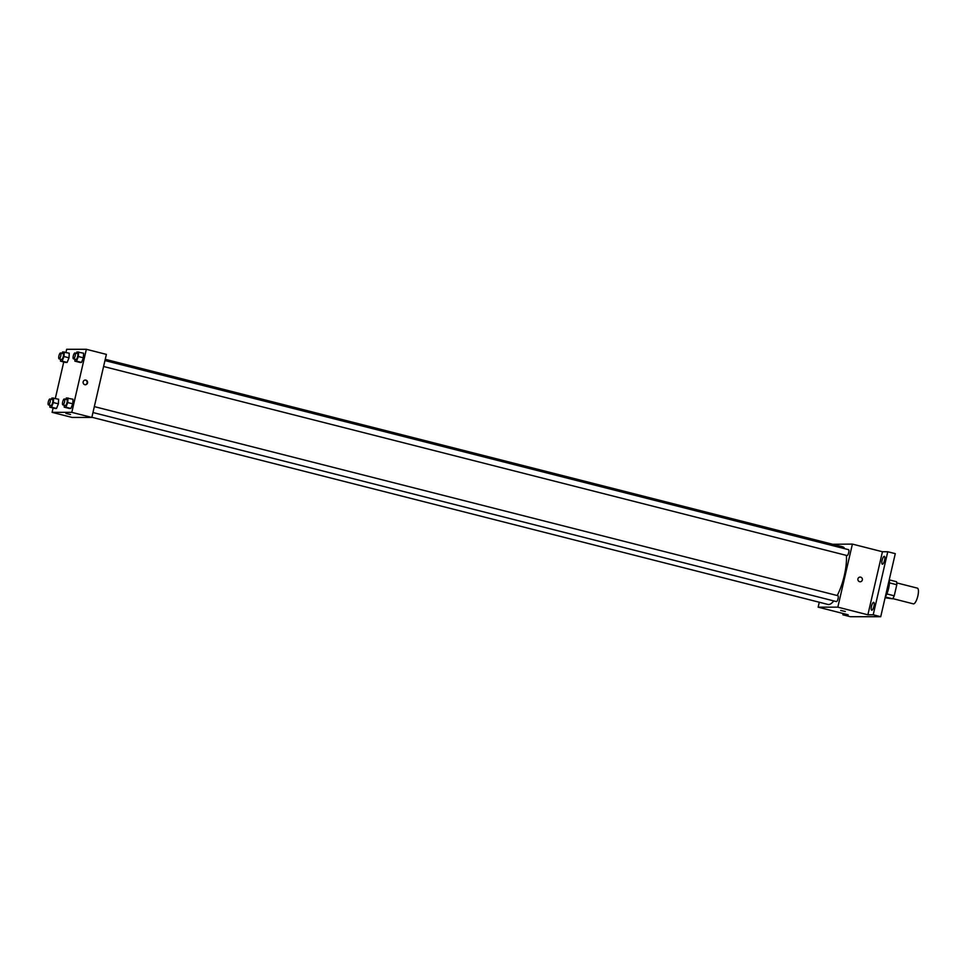 <?xml version="1.0" encoding="UTF-8"?>
<svg xmlns="http://www.w3.org/2000/svg" width="966" height="966" viewBox="0 0 966 966"><rect width="100%" height="100%" fill="white"/><g stroke="black" fill="none" stroke-linecap="round" stroke-linejoin="round"><path stroke-width="1.45" d="M892.741 598.606L913.377 603.859A8.114 2.391 -75.7 0 0 917.7 596.59A8.114 2.391 -75.7 0 0 917.386 588.137L896.738 582.884M889.408 582.86L896.798 584.744A10.469 3.091 -75.7 0 0 896.545 581.725L889.239 579.866M896.798 584.744L894.238 595.805A10.469 3.091 -75.7 0 1 892.608 598.811L885.097 597.773M885.279 596.952L892.608 598.811M889.227 579.854A10.819 3.188 104.3 0 1 885.303 596.867M886.848 593.921L894.238 595.805M886.076 593.535A16.217 4.782 -75.7 0 0 888.756 581.918M832.668 544.281L852.398 544.1L882.441 551.743L887.766 551.743L895.277 553.651L880.726 616.706L850.37 616.706L842.859 614.799L843.149 613.519M887.766 551.743L873.216 614.799L880.726 616.706M873.216 614.799L867.879 614.799L837.836 607.155L818.154 607.155L848.184 614.799L842.859 614.799M845.322 611.502L840.71 610.44M882.429 564.192A4.057 1.195 104.3 0 1 882.344 564.18A4.057 1.195 104.3 0 1 882.151 560.099A4.057 1.195 104.3 0 1 884.252 556.307A4.057 1.195 104.3 0 1 884.349 556.319A4.057 1.195 104.3 0 1 884.542 560.401A4.057 1.195 104.3 0 1 882.429 564.192M871.803 610.222A4.057 1.195 104.3 0 1 871.718 610.21A4.057 1.195 104.3 0 1 871.525 606.129A4.057 1.195 104.3 0 1 873.626 602.337A4.057 1.195 104.3 0 1 873.711 602.349A4.057 1.195 104.3 0 1 873.916 606.431A4.057 1.195 104.3 0 1 871.803 610.222M882.441 551.743L867.879 614.799M91.867 417.264L827.947 604.45A29.741 8.766 -75.7 0 0 833.791 600.924M837.22 595.527A29.741 8.766 -75.7 0 0 846.385 555.39M844.779 548.712A29.741 8.766 -75.7 0 0 842.606 546.804L105.246 359.304M852.398 544.1L837.836 607.155M818.154 607.155L819.289 602.241M103.591 366.5L847.025 555.559A3.043 0.894 -75.7 0 0 848.643 552.83A3.043 0.894 -75.7 0 0 848.522 549.666L104.956 360.572M92.965 412.53L836.399 601.589A3.043 0.894 -75.7 0 0 838.017 598.86A3.043 0.894 -75.7 0 0 837.896 595.696L94.33 406.614M860.138 577.076L860.138 577.076A2.367 2.258 -90 0 1 862.324 579.998A2.367 2.258 -90 0 1 857.88 579.443A2.367 2.258 -90 0 1 860.138 577.076A2.367 2.258 -90 0 1 862.324 579.998A2.367 2.258 -90 0 1 860.138 581.81L860.138 581.81M65.954 352.373L66.666 349.294L86.36 349.294L106.381 354.389L91.83 417.445L72.136 417.445L52.104 412.349L53.118 408.002M86.36 349.294L71.798 412.349L91.83 417.445M71.798 412.349L52.104 412.349M70.518 414.474L65.905 413.412M76.399 353.315L76.954 351.938L83.619 353.206L83.39 357.806L81.506 362.407L79.84 362.407L81.506 362.407L83.39 357.806L78.379 356.539L76.495 361.127L74.841 361.127L74.937 359.219M51.391 399.344L51.959 397.968L58.624 399.236L58.395 403.836L56.499 408.437L54.845 408.437L56.499 408.437L58.395 403.836L53.384 402.568L51.488 407.169L49.834 407.169L49.93 405.249M55.328 398.403L63.744 361.972M65.76 399.344L66.328 397.968L72.993 399.236L72.764 403.836L70.868 408.437L69.214 408.437L70.868 408.437L72.764 403.836L67.753 402.568L65.869 407.157L64.215 407.157L64.311 405.249M62.017 353.315L62.585 351.938L69.25 353.206L69.021 357.806L67.125 362.407L65.471 362.407L67.125 362.407L69.021 357.806L64.01 356.539L62.126 361.139L60.46 361.139L60.556 359.219M87.532 382.971A2.367 2.258 -90 0 1 83.088 382.415A2.367 2.258 -90 0 1 85.334 380.049A2.367 2.258 -90 0 1 87.532 382.971M85.129 380.061A2.367 2.258 -90 0 1 85.129 384.77M64.239 351.938L64.01 356.539M59.095 358.845L61.607 359.485A3.043 0.894 -75.7 0 0 63.225 356.756A3.043 0.894 -75.7 0 0 63.104 353.592L60.592 352.952A3.043 0.894 -75.7 0 0 58.926 355.899A3.043 0.894 -75.7 0 0 59.095 358.845A3.043 0.894 -75.7 0 0 60.713 356.116A3.043 0.894 -75.7 0 0 60.592 352.952M62.126 361.139L67.125 362.407M60.46 361.139L65.471 362.407M69.25 353.206L69.021 357.806M78.62 351.938L78.379 356.539M73.476 358.845L75.976 359.485A3.043 0.894 -75.7 0 0 77.594 356.756A3.043 0.894 -75.7 0 0 77.473 353.592L74.974 352.952A3.043 0.894 -75.7 0 0 73.295 355.899A3.043 0.894 -75.7 0 0 73.476 358.845A3.043 0.894 -75.7 0 0 75.094 356.116A3.043 0.894 -75.7 0 0 74.974 352.952M76.495 361.127L81.506 362.407M74.841 361.127L79.84 362.407M83.619 353.206L83.39 357.806M53.613 397.968L53.384 402.568M48.469 404.875L50.981 405.515A3.043 0.894 -75.7 0 0 52.599 402.786A3.043 0.894 -75.7 0 0 52.478 399.622L49.966 398.982A3.043 0.894 -75.7 0 0 48.3 401.928A3.043 0.894 -75.7 0 0 48.469 404.875A3.043 0.894 -75.7 0 0 50.087 402.146A3.043 0.894 -75.7 0 0 49.966 398.982M51.488 407.169L56.499 408.437M49.834 407.169L54.845 408.437M58.624 399.236L58.395 403.836M67.994 397.968L67.753 402.568M62.85 404.875L65.35 405.515A3.043 0.894 -75.7 0 0 66.968 402.786A3.043 0.894 -75.7 0 0 66.847 399.622L64.348 398.982A3.043 0.894 -75.7 0 0 62.669 401.928A3.043 0.894 -75.7 0 0 62.85 404.875A3.043 0.894 -75.7 0 0 64.468 402.146A3.043 0.894 -75.7 0 0 64.348 398.982M65.869 407.157L70.868 408.437M64.215 407.157L69.214 408.437M72.993 399.236L72.764 403.836"/></g></svg>
